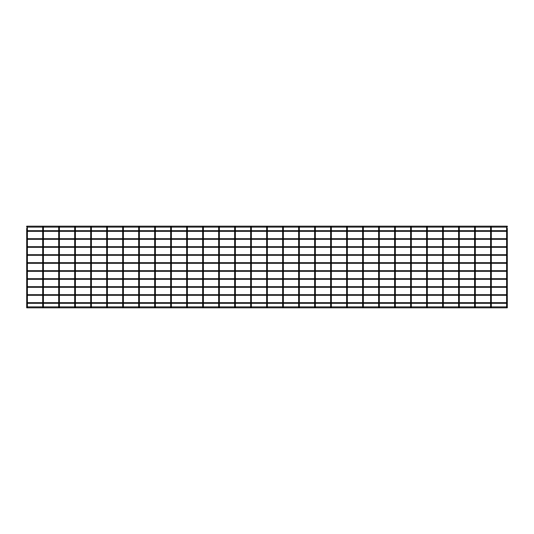 <?xml version="1.0" encoding="UTF-8"?>
<svg xmlns="http://www.w3.org/2000/svg" width="534" height="534" viewBox="0 0 534 534"><rect width="100%" height="100%" fill="white"/><g stroke="black" fill="none" stroke-linecap="round" stroke-linejoin="round"><path stroke-width="0.8" d="M506.599 231.322L491.307 231.322M490.599 231.322L475.307 231.322M474.606 231.322L459.313 231.322M458.606 231.322L443.313 231.322M442.613 231.322L427.32 231.322M426.613 231.322L411.32 231.322M410.619 231.322L395.327 231.322M394.619 231.322L379.327 231.322M378.626 231.322L363.334 231.322M362.626 231.322L347.334 231.322M346.633 231.322L331.34 231.322M330.633 231.322L315.34 231.322M314.639 231.322L299.347 231.322M298.639 231.322L283.347 231.322M282.646 231.322L267.354 231.322M266.646 231.322L251.354 231.322M250.653 231.322L235.361 231.322M234.653 231.322L219.361 231.322M218.66 231.322L203.367 231.322M202.66 231.322L187.367 231.322M186.666 231.322L171.374 231.322M170.666 231.322L155.374 231.322M154.673 231.322L139.381 231.322M138.673 231.322L123.381 231.322M122.68 231.322L107.387 231.322M106.68 231.322L91.387 231.322M90.687 231.322L75.394 231.322M74.687 231.322L59.394 231.322M58.693 231.322L43.401 231.322M42.693 231.322L27.401 231.322M26.7 231.322L26.7 230.695M506.599 239.319L491.307 239.319M490.599 239.319L475.307 239.319M474.606 239.319L459.313 239.319M458.606 239.319L443.313 239.319M442.613 239.319L427.32 239.319M426.613 239.319L411.32 239.319M410.619 239.319L395.327 239.319M394.619 239.319L379.327 239.319M378.626 239.319L363.334 239.319M362.626 239.319L347.334 239.319M346.633 239.319L331.34 239.319M330.633 239.319L315.34 239.319M314.639 239.319L299.347 239.319M298.639 239.319L283.347 239.319M282.646 239.319L267.354 239.319M266.646 239.319L251.354 239.319M250.653 239.319L235.361 239.319M234.653 239.319L219.361 239.319M218.66 239.319L203.367 239.319M202.66 239.319L187.367 239.319M186.666 239.319L171.374 239.319M170.666 239.319L155.374 239.319M154.673 239.319L139.381 239.319M138.673 239.319L123.381 239.319M122.68 239.319L107.387 239.319M106.68 239.319L91.387 239.319M90.687 239.319L75.394 239.319M74.687 239.319L59.394 239.319M58.693 239.319L43.401 239.319M42.693 239.319L27.401 239.319M26.7 239.319L26.7 238.691M506.599 279.309L491.307 279.309M490.599 279.309L475.307 279.309M474.606 279.309L459.313 279.309M458.606 279.309L443.313 279.309M442.613 279.309L427.32 279.309M426.613 279.309L411.32 279.309M410.619 279.309L395.327 279.309M394.619 279.309L379.327 279.309M378.626 279.309L363.334 279.309M362.626 279.309L347.334 279.309M346.633 279.309L331.34 279.309M330.633 279.309L315.34 279.309M314.639 279.309L299.347 279.309M298.639 279.309L283.347 279.309M282.646 279.309L267.354 279.309M266.646 279.309L251.354 279.309M250.653 279.309L235.361 279.309M234.653 279.309L219.361 279.309M218.66 279.309L203.367 279.309M202.66 279.309L187.367 279.309M186.666 279.309L171.374 279.309M170.666 279.309L155.374 279.309M154.673 279.309L139.381 279.309M138.673 279.309L123.381 279.309M122.68 279.309L107.387 279.309M106.68 279.309L91.387 279.309M90.687 279.309L75.394 279.309M74.687 279.309L59.394 279.309M58.693 279.309L43.401 279.309M42.693 279.309L27.401 279.309M26.7 279.309L26.7 278.688M507.3 226.182L507.3 227.13L26.7 227.13L26.7 226.182L507.3 226.182M506.599 287.305L491.307 287.305M490.599 287.305L475.307 287.305M474.606 287.305L459.313 287.305M458.606 287.305L443.313 287.305M442.613 287.305L427.32 287.305M426.613 287.305L411.32 287.305M410.619 287.305L395.327 287.305M394.619 287.305L379.327 287.305M378.626 287.305L363.334 287.305M362.626 287.305L347.334 287.305M346.633 287.305L331.34 287.305M330.633 287.305L315.34 287.305M314.639 287.305L299.347 287.305M298.639 287.305L283.347 287.305M282.646 287.305L267.354 287.305M266.646 287.305L251.354 287.305M250.653 287.305L235.361 287.305M234.653 287.305L219.361 287.305M218.66 287.305L203.367 287.305M202.66 287.305L187.367 287.305M186.666 287.305L171.374 287.305M170.666 287.305L155.374 287.305M154.673 287.305L139.381 287.305M138.673 287.305L123.381 287.305M122.68 287.305L107.387 287.305M106.68 287.305L91.387 287.305M90.687 287.305L75.394 287.305M74.687 287.305L59.394 287.305M58.693 287.305L43.401 287.305M42.693 287.305L27.401 287.305M26.7 287.305L26.7 286.685M506.599 295.309L491.307 295.309M490.599 295.309L475.307 295.309M474.606 295.309L459.313 295.309M458.606 295.309L443.313 295.309M442.613 295.309L427.32 295.309M426.613 295.309L411.32 295.309M410.619 295.309L395.327 295.309M394.619 295.309L379.327 295.309M378.626 295.309L363.334 295.309M362.626 295.309L347.334 295.309M346.633 295.309L331.34 295.309M330.633 295.309L315.34 295.309M314.639 295.309L299.347 295.309M298.639 295.309L283.347 295.309M282.646 295.309L267.354 295.309M266.646 295.309L251.354 295.309M250.653 295.309L235.361 295.309M234.653 295.309L219.361 295.309M218.66 295.309L203.367 295.309M202.66 295.309L187.367 295.309M186.666 295.309L171.374 295.309M170.666 295.309L155.374 295.309M154.673 295.309L139.381 295.309M138.673 295.309L123.381 295.309M122.68 295.309L107.387 295.309M106.68 295.309L91.387 295.309M90.687 295.309L75.394 295.309M74.687 295.309L59.394 295.309M58.693 295.309L43.401 295.309M42.693 295.309L27.401 295.309M26.7 295.309L26.7 294.681M506.599 303.305L491.307 303.305M490.599 303.305L475.307 303.305M474.606 303.305L459.313 303.305M458.606 303.305L443.313 303.305M442.613 303.305L427.32 303.305M426.613 303.305L411.32 303.305M410.619 303.305L395.327 303.305M394.619 303.305L379.327 303.305M378.626 303.305L363.334 303.305M362.626 303.305L347.334 303.305M346.633 303.305L331.34 303.305M330.633 303.305L315.34 303.305M314.639 303.305L299.347 303.305M298.639 303.305L283.347 303.305M282.646 303.305L267.354 303.305M266.646 303.305L251.354 303.305M250.653 303.305L235.361 303.305M234.653 303.305L219.361 303.305M218.66 303.305L203.367 303.305M202.66 303.305L187.367 303.305M186.666 303.305L171.374 303.305M170.666 303.305L155.374 303.305M154.673 303.305L139.381 303.305M138.673 303.305L123.381 303.305M122.68 303.305L107.387 303.305M106.68 303.305L91.387 303.305M90.687 303.305L75.394 303.305M74.687 303.305L59.394 303.305M58.693 303.305L43.401 303.305M42.693 303.305L27.401 303.305M26.7 303.305L26.7 302.678M507.3 306.87L507.3 307.818L26.7 307.818L26.7 306.87L507.3 306.87M506.599 247.315L491.307 247.315M490.599 247.315L475.307 247.315M474.606 247.315L459.313 247.315M458.606 247.315L443.313 247.315M442.613 247.315L427.32 247.315M426.613 247.315L411.32 247.315M410.619 247.315L395.327 247.315M394.619 247.315L379.327 247.315M378.626 247.315L363.334 247.315M362.626 247.315L347.334 247.315M346.633 247.315L331.34 247.315M330.633 247.315L315.34 247.315M314.639 247.315L299.347 247.315M298.639 247.315L283.347 247.315M282.646 247.315L267.354 247.315M266.646 247.315L251.354 247.315M250.653 247.315L235.361 247.315M234.653 247.315L219.361 247.315M218.66 247.315L203.367 247.315M202.66 247.315L187.367 247.315M186.666 247.315L171.374 247.315M170.666 247.315L155.374 247.315M154.673 247.315L139.381 247.315M138.673 247.315L123.381 247.315M122.68 247.315L107.387 247.315M106.68 247.315L91.387 247.315M90.687 247.315L75.394 247.315M74.687 247.315L59.394 247.315M58.693 247.315L43.401 247.315M42.693 247.315L27.401 247.315M26.7 247.315L26.7 246.695M506.599 271.312L491.307 271.312M490.599 271.312L475.307 271.312M474.606 271.312L459.313 271.312M458.606 271.312L443.313 271.312M442.613 271.312L427.32 271.312M426.613 271.312L411.32 271.312M410.619 271.312L395.327 271.312M394.619 271.312L379.327 271.312M378.626 271.312L363.334 271.312M362.626 271.312L347.334 271.312M346.633 271.312L331.34 271.312M330.633 271.312L315.34 271.312M314.639 271.312L299.347 271.312M298.639 271.312L283.347 271.312M282.646 271.312L267.354 271.312M266.646 271.312L251.354 271.312M250.653 271.312L235.361 271.312M234.653 271.312L219.361 271.312M218.66 271.312L203.367 271.312M202.66 271.312L187.367 271.312M186.666 271.312L171.374 271.312M170.666 271.312L155.374 271.312M154.673 271.312L139.381 271.312M138.673 271.312L123.381 271.312M122.68 271.312L107.387 271.312M106.68 271.312L91.387 271.312M90.687 271.312L75.394 271.312M74.687 271.312L59.394 271.312M58.693 271.312L43.401 271.312M42.693 271.312L27.401 271.312M26.7 271.312L26.7 270.685M187.367 305.742L186.666 305.742L186.666 228.258L187.367 228.258L187.367 307.344M203.367 305.742L202.66 305.742L202.66 228.258L203.367 228.258L203.367 307.344M123.381 305.742L122.68 305.742L122.68 228.258L123.381 228.258L123.381 307.344M155.374 305.742L154.673 305.742L154.673 228.258L155.374 228.258L155.374 307.344M75.394 305.742L74.687 305.742L74.687 228.258L75.394 228.258L75.394 307.344M107.387 305.742L106.68 305.742L106.68 228.258L107.387 228.258L107.387 307.344M43.401 305.742L42.693 305.742L42.693 228.258L43.401 228.258L43.401 307.344M491.307 305.742L490.599 305.742L490.599 228.258L491.307 228.258L491.307 307.344M459.313 305.742L458.606 305.742L458.606 228.258L459.313 228.258L459.313 307.344M507.3 305.742L506.599 305.742L506.599 228.258L507.3 228.258L507.3 307.344M363.334 305.742L362.626 305.742L362.626 228.258L363.334 228.258L363.334 307.344M395.327 305.742L394.619 305.742L394.619 228.258L395.327 228.258L395.327 307.344M427.32 305.742L426.613 305.742L426.613 228.258L427.32 228.258L427.32 307.344M251.354 305.742L250.653 305.742L250.653 228.258L251.354 228.258L251.354 307.344M283.347 305.742L282.646 305.742L282.646 228.258L283.347 228.258L283.347 307.344M315.34 305.742L314.639 305.742L314.639 228.258L315.34 228.258L315.34 307.344M331.34 305.742L330.633 305.742L330.633 228.258L331.34 228.258L331.34 307.344M299.347 305.742L298.639 305.742L298.639 228.258L299.347 228.258L299.347 307.344M267.354 305.742L266.646 305.742L266.646 228.258L267.354 228.258L267.354 307.344M235.361 305.742L234.653 305.742L234.653 228.258L235.361 228.258L235.361 307.344M411.32 305.742L410.619 305.742L410.619 228.258L411.32 228.258L411.32 307.344M379.327 305.742L378.626 305.742L378.626 228.258L379.327 228.258L379.327 307.344M347.334 305.742L346.633 305.742L346.633 228.258L347.334 228.258L347.334 307.344M443.313 305.742L442.613 305.742L442.613 228.258L443.313 228.258L443.313 307.344M475.307 305.742L474.606 305.742L474.606 228.258L475.307 228.258L475.307 307.344M27.401 305.742L26.7 305.742L26.7 228.258L27.401 228.258L27.401 307.344M59.394 305.742L58.693 305.742L58.693 228.258L59.394 228.258L59.394 307.344M91.387 305.742L90.687 305.742L90.687 228.258L91.387 228.258L91.387 307.344M171.374 305.742L170.666 305.742L170.666 228.258L171.374 228.258L171.374 307.344M139.381 305.742L138.673 305.742L138.673 228.258L139.381 228.258L139.381 307.344M219.361 305.742L218.66 305.742L218.66 228.258L219.361 228.258L219.361 307.344M506.599 263.315L491.307 263.315M490.599 263.315L475.307 263.315M474.606 263.315L459.313 263.315M458.606 263.315L443.313 263.315M442.613 263.315L427.32 263.315M426.613 263.315L411.32 263.315M410.619 263.315L395.327 263.315M394.619 263.315L379.327 263.315M378.626 263.315L363.334 263.315M362.626 263.315L347.334 263.315M346.633 263.315L331.34 263.315M330.633 263.315L315.34 263.315M314.639 263.315L299.347 263.315M298.639 263.315L283.347 263.315M282.646 263.315L267.354 263.315M266.646 263.315L251.354 263.315M250.653 263.315L235.361 263.315M234.653 263.315L219.361 263.315M218.66 263.315L203.367 263.315M202.66 263.315L187.367 263.315M186.666 263.315L171.374 263.315M170.666 263.315L155.374 263.315M154.673 263.315L139.381 263.315M138.673 263.315L123.381 263.315M122.68 263.315L107.387 263.315M106.68 263.315L91.387 263.315M90.687 263.315L75.394 263.315M74.687 263.315L59.394 263.315M58.693 263.315L43.401 263.315M42.693 263.315L27.401 263.315M26.7 263.315L26.7 262.688M506.599 255.312L491.307 255.312M490.599 255.312L475.307 255.312M474.606 255.312L459.313 255.312M458.606 255.312L443.313 255.312M442.613 255.312L427.32 255.312M426.613 255.312L411.32 255.312M410.619 255.312L395.327 255.312M394.619 255.312L379.327 255.312M378.626 255.312L363.334 255.312M362.626 255.312L347.334 255.312M346.633 255.312L331.34 255.312M330.633 255.312L315.34 255.312M314.639 255.312L299.347 255.312M298.639 255.312L283.347 255.312M282.646 255.312L267.354 255.312M266.646 255.312L251.354 255.312M250.653 255.312L235.361 255.312M234.653 255.312L219.361 255.312M218.66 255.312L203.367 255.312M202.66 255.312L187.367 255.312M186.666 255.312L171.374 255.312M170.666 255.312L155.374 255.312M154.673 255.312L139.381 255.312M138.673 255.312L123.381 255.312M122.68 255.312L107.387 255.312M106.68 255.312L91.387 255.312M90.687 255.312L75.394 255.312M74.687 255.312L59.394 255.312M58.693 255.312L43.401 255.312M42.693 255.312L27.401 255.312M26.7 255.312L26.7 254.691M27.401 230.695L42.693 230.695M43.401 230.695L58.693 230.695M59.394 230.695L74.687 230.695M75.394 230.695L90.687 230.695M91.387 230.695L106.68 230.695M107.387 230.695L122.68 230.695M123.381 230.695L138.673 230.695M139.381 230.695L154.673 230.695M155.374 230.695L170.666 230.695M171.374 230.695L186.666 230.695M187.367 230.695L202.66 230.695M203.367 230.695L218.66 230.695M219.361 230.695L234.653 230.695M235.361 230.695L250.653 230.695M251.354 230.695L266.646 230.695M267.354 230.695L282.646 230.695M283.347 230.695L298.639 230.695M299.347 230.695L314.639 230.695M315.34 230.695L330.633 230.695M331.34 230.695L346.633 230.695M347.334 230.695L362.626 230.695M363.334 230.695L378.626 230.695M379.327 230.695L394.619 230.695M395.327 230.695L410.619 230.695M411.32 230.695L426.613 230.695M427.32 230.695L442.613 230.695M443.313 230.695L458.606 230.695M459.313 230.695L474.606 230.695M475.307 230.695L490.599 230.695M491.307 230.695L506.599 230.695M27.401 238.691L42.693 238.691M43.401 238.691L58.693 238.691M59.394 238.691L74.687 238.691M75.394 238.691L90.687 238.691M91.387 238.691L106.68 238.691M107.387 238.691L122.68 238.691M123.381 238.691L138.673 238.691M139.381 238.691L154.673 238.691M155.374 238.691L170.666 238.691M171.374 238.691L186.666 238.691M187.367 238.691L202.66 238.691M203.367 238.691L218.66 238.691M219.361 238.691L234.653 238.691M235.361 238.691L250.653 238.691M251.354 238.691L266.646 238.691M267.354 238.691L282.646 238.691M283.347 238.691L298.639 238.691M299.347 238.691L314.639 238.691M315.34 238.691L330.633 238.691M331.34 238.691L346.633 238.691M347.334 238.691L362.626 238.691M363.334 238.691L378.626 238.691M379.327 238.691L394.619 238.691M395.327 238.691L410.619 238.691M411.32 238.691L426.613 238.691M427.32 238.691L442.613 238.691M443.313 238.691L458.606 238.691M459.313 238.691L474.606 238.691M475.307 238.691L490.599 238.691M491.307 238.691L506.599 238.691M27.401 278.688L42.693 278.688M43.401 278.688L58.693 278.688M59.394 278.688L74.687 278.688M75.394 278.688L90.687 278.688M91.387 278.688L106.68 278.688M107.387 278.688L122.68 278.688M123.381 278.688L138.673 278.688M139.381 278.688L154.673 278.688M155.374 278.688L170.666 278.688M171.374 278.688L186.666 278.688M187.367 278.688L202.66 278.688M203.367 278.688L218.66 278.688M219.361 278.688L234.653 278.688M235.361 278.688L250.653 278.688M251.354 278.688L266.646 278.688M267.354 278.688L282.646 278.688M283.347 278.688L298.639 278.688M299.347 278.688L314.639 278.688M315.34 278.688L330.633 278.688M331.34 278.688L346.633 278.688M347.334 278.688L362.626 278.688M363.334 278.688L378.626 278.688M379.327 278.688L394.619 278.688M395.327 278.688L410.619 278.688M411.32 278.688L426.613 278.688M427.32 278.688L442.613 278.688M443.313 278.688L458.606 278.688M459.313 278.688L474.606 278.688M475.307 278.688L490.599 278.688M491.307 278.688L506.599 278.688M27.401 286.685L42.693 286.685M43.401 286.685L58.693 286.685M59.394 286.685L74.687 286.685M75.394 286.685L90.687 286.685M91.387 286.685L106.68 286.685M107.387 286.685L122.68 286.685M123.381 286.685L138.673 286.685M139.381 286.685L154.673 286.685M155.374 286.685L170.666 286.685M171.374 286.685L186.666 286.685M187.367 286.685L202.66 286.685M203.367 286.685L218.66 286.685M219.361 286.685L234.653 286.685M235.361 286.685L250.653 286.685M251.354 286.685L266.646 286.685M267.354 286.685L282.646 286.685M283.347 286.685L298.639 286.685M299.347 286.685L314.639 286.685M315.34 286.685L330.633 286.685M331.34 286.685L346.633 286.685M347.334 286.685L362.626 286.685M363.334 286.685L378.626 286.685M379.327 286.685L394.619 286.685M395.327 286.685L410.619 286.685M411.32 286.685L426.613 286.685M427.32 286.685L442.613 286.685M443.313 286.685L458.606 286.685M459.313 286.685L474.606 286.685M475.307 286.685L490.599 286.685M491.307 286.685L506.599 286.685M27.401 294.681L42.693 294.681M43.401 294.681L58.693 294.681M59.394 294.681L74.687 294.681M75.394 294.681L90.687 294.681M91.387 294.681L106.68 294.681M107.387 294.681L122.68 294.681M123.381 294.681L138.673 294.681M139.381 294.681L154.673 294.681M155.374 294.681L170.666 294.681M171.374 294.681L186.666 294.681M187.367 294.681L202.66 294.681M203.367 294.681L218.66 294.681M219.361 294.681L234.653 294.681M235.361 294.681L250.653 294.681M251.354 294.681L266.646 294.681M267.354 294.681L282.646 294.681M283.347 294.681L298.639 294.681M299.347 294.681L314.639 294.681M315.34 294.681L330.633 294.681M331.34 294.681L346.633 294.681M347.334 294.681L362.626 294.681M363.334 294.681L378.626 294.681M379.327 294.681L394.619 294.681M395.327 294.681L410.619 294.681M411.32 294.681L426.613 294.681M427.32 294.681L442.613 294.681M443.313 294.681L458.606 294.681M459.313 294.681L474.606 294.681M475.307 294.681L490.599 294.681M491.307 294.681L506.599 294.681M27.401 302.678L42.693 302.678M43.401 302.678L58.693 302.678M59.394 302.678L74.687 302.678M75.394 302.678L90.687 302.678M91.387 302.678L106.68 302.678M107.387 302.678L122.68 302.678M123.381 302.678L138.673 302.678M139.381 302.678L154.673 302.678M155.374 302.678L170.666 302.678M171.374 302.678L186.666 302.678M187.367 302.678L202.66 302.678M203.367 302.678L218.66 302.678M219.361 302.678L234.653 302.678M235.361 302.678L250.653 302.678M251.354 302.678L266.646 302.678M267.354 302.678L282.646 302.678M283.347 302.678L298.639 302.678M299.347 302.678L314.639 302.678M315.34 302.678L330.633 302.678M331.34 302.678L346.633 302.678M347.334 302.678L362.626 302.678M363.334 302.678L378.626 302.678M379.327 302.678L394.619 302.678M395.327 302.678L410.619 302.678M411.32 302.678L426.613 302.678M427.32 302.678L442.613 302.678M443.313 302.678L458.606 302.678M459.313 302.678L474.606 302.678M475.307 302.678L490.599 302.678M491.307 302.678L506.599 302.678M27.401 246.695L42.693 246.695M43.401 246.695L58.693 246.695M59.394 246.695L74.687 246.695M75.394 246.695L90.687 246.695M91.387 246.695L106.68 246.695M107.387 246.695L122.68 246.695M123.381 246.695L138.673 246.695M139.381 246.695L154.673 246.695M155.374 246.695L170.666 246.695M171.374 246.695L186.666 246.695M187.367 246.695L202.66 246.695M203.367 246.695L218.66 246.695M219.361 246.695L234.653 246.695M235.361 246.695L250.653 246.695M251.354 246.695L266.646 246.695M267.354 246.695L282.646 246.695M283.347 246.695L298.639 246.695M299.347 246.695L314.639 246.695M315.34 246.695L330.633 246.695M331.34 246.695L346.633 246.695M347.334 246.695L362.626 246.695M363.334 246.695L378.626 246.695M379.327 246.695L394.619 246.695M395.327 246.695L410.619 246.695M411.32 246.695L426.613 246.695M427.32 246.695L442.613 246.695M443.313 246.695L458.606 246.695M459.313 246.695L474.606 246.695M475.307 246.695L490.599 246.695M491.307 246.695L506.599 246.695M27.401 270.685L42.693 270.685M43.401 270.685L58.693 270.685M59.394 270.685L74.687 270.685M75.394 270.685L90.687 270.685M91.387 270.685L106.68 270.685M107.387 270.685L122.68 270.685M123.381 270.685L138.673 270.685M139.381 270.685L154.673 270.685M155.374 270.685L170.666 270.685M171.374 270.685L186.666 270.685M187.367 270.685L202.66 270.685M203.367 270.685L218.66 270.685M219.361 270.685L234.653 270.685M235.361 270.685L250.653 270.685M251.354 270.685L266.646 270.685M267.354 270.685L282.646 270.685M283.347 270.685L298.639 270.685M299.347 270.685L314.639 270.685M315.34 270.685L330.633 270.685M331.34 270.685L346.633 270.685M347.334 270.685L362.626 270.685M363.334 270.685L378.626 270.685M379.327 270.685L394.619 270.685M395.327 270.685L410.619 270.685M411.32 270.685L426.613 270.685M427.32 270.685L442.613 270.685M443.313 270.685L458.606 270.685M459.313 270.685L474.606 270.685M475.307 270.685L490.599 270.685M491.307 270.685L506.599 270.685M187.367 228.258L187.367 226.656M186.666 228.258L186.666 226.656M186.666 305.742L186.666 307.344M203.367 228.258L203.367 226.656M202.66 228.258L202.66 226.656M202.66 305.742L202.66 307.344M123.381 228.258L123.381 226.656M122.68 228.258L122.68 226.656M122.68 305.742L122.68 307.344M155.374 228.258L155.374 226.656M154.673 228.258L154.673 226.656M154.673 305.742L154.673 307.344M75.394 228.258L75.394 226.656M74.687 228.258L74.687 226.656M74.687 305.742L74.687 307.344M107.387 228.258L107.387 226.656M106.68 228.258L106.68 226.656M106.68 305.742L106.68 307.344M43.401 228.258L43.401 226.656M42.693 228.258L42.693 226.656M42.693 305.742L42.693 307.344M491.307 228.258L491.307 226.656M490.599 228.258L490.599 226.656M490.599 305.742L490.599 307.344M459.313 228.258L459.313 226.656M458.606 228.258L458.606 226.656M458.606 305.742L458.606 307.344M506.599 228.258L506.599 226.656M506.599 305.742L506.599 307.344M363.334 228.258L363.334 226.656M362.626 228.258L362.626 226.656M362.626 305.742L362.626 307.344M395.327 228.258L395.327 226.656M394.619 228.258L394.619 226.656M394.619 305.742L394.619 307.344M427.32 228.258L427.32 226.656M426.613 228.258L426.613 226.656M426.613 305.742L426.613 307.344M251.354 228.258L251.354 226.656M250.653 228.258L250.653 226.656M250.653 305.742L250.653 307.344M283.347 228.258L283.347 226.656M282.646 228.258L282.646 226.656M282.646 305.742L282.646 307.344M315.34 228.258L315.34 226.656M314.639 228.258L314.639 226.656M314.639 305.742L314.639 307.344M331.34 228.258L331.34 226.656M330.633 228.258L330.633 226.656M330.633 305.742L330.633 307.344M299.347 228.258L299.347 226.656M298.639 228.258L298.639 226.656M298.639 305.742L298.639 307.344M267.354 228.258L267.354 226.656M266.646 228.258L266.646 226.656M266.646 305.742L266.646 307.344M235.361 228.258L235.361 226.656M234.653 228.258L234.653 226.656M234.653 305.742L234.653 307.344M411.32 228.258L411.32 226.656M410.619 228.258L410.619 226.656M410.619 305.742L410.619 307.344M379.327 228.258L379.327 226.656M378.626 228.258L378.626 226.656M378.626 305.742L378.626 307.344M347.334 228.258L347.334 226.656M346.633 228.258L346.633 226.656M346.633 305.742L346.633 307.344M443.313 228.258L443.313 226.656M442.613 228.258L442.613 226.656M442.613 305.742L442.613 307.344M475.307 228.258L475.307 226.656M474.606 228.258L474.606 226.656M474.606 305.742L474.606 307.344M27.401 228.258L27.401 226.656M26.7 305.742L26.7 307.344M59.394 228.258L59.394 226.656M58.693 228.258L58.693 226.656M58.693 305.742L58.693 307.344M91.387 228.258L91.387 226.656M90.687 228.258L90.687 226.656M90.687 305.742L90.687 307.344M171.374 228.258L171.374 226.656M170.666 228.258L170.666 226.656M170.666 305.742L170.666 307.344M139.381 228.258L139.381 226.656M138.673 228.258L138.673 226.656M138.673 305.742L138.673 307.344M219.361 228.258L219.361 226.656M218.66 228.258L218.66 226.656M218.66 305.742L218.66 307.344M27.401 262.688L42.693 262.688M43.401 262.688L58.693 262.688M59.394 262.688L74.687 262.688M75.394 262.688L90.687 262.688M91.387 262.688L106.68 262.688M107.387 262.688L122.68 262.688M123.381 262.688L138.673 262.688M139.381 262.688L154.673 262.688M155.374 262.688L170.666 262.688M171.374 262.688L186.666 262.688M187.367 262.688L202.66 262.688M203.367 262.688L218.66 262.688M219.361 262.688L234.653 262.688M235.361 262.688L250.653 262.688M251.354 262.688L266.646 262.688M267.354 262.688L282.646 262.688M283.347 262.688L298.639 262.688M299.347 262.688L314.639 262.688M315.34 262.688L330.633 262.688M331.34 262.688L346.633 262.688M347.334 262.688L362.626 262.688M363.334 262.688L378.626 262.688M379.327 262.688L394.619 262.688M395.327 262.688L410.619 262.688M411.32 262.688L426.613 262.688M427.32 262.688L442.613 262.688M443.313 262.688L458.606 262.688M459.313 262.688L474.606 262.688M475.307 262.688L490.599 262.688M491.307 262.688L506.599 262.688M27.401 254.691L42.693 254.691M43.401 254.691L58.693 254.691M59.394 254.691L74.687 254.691M75.394 254.691L90.687 254.691M91.387 254.691L106.68 254.691M107.387 254.691L122.68 254.691M123.381 254.691L138.673 254.691M139.381 254.691L154.673 254.691M155.374 254.691L170.666 254.691M171.374 254.691L186.666 254.691M187.367 254.691L202.66 254.691M203.367 254.691L218.66 254.691M219.361 254.691L234.653 254.691M235.361 254.691L250.653 254.691M251.354 254.691L266.646 254.691M267.354 254.691L282.646 254.691M283.347 254.691L298.639 254.691M299.347 254.691L314.639 254.691M315.34 254.691L330.633 254.691M331.34 254.691L346.633 254.691M347.334 254.691L362.626 254.691M363.334 254.691L378.626 254.691M379.327 254.691L394.619 254.691M395.327 254.691L410.619 254.691M411.32 254.691L426.613 254.691M427.32 254.691L442.613 254.691M443.313 254.691L458.606 254.691M459.313 254.691L474.606 254.691M475.307 254.691L490.599 254.691M491.307 254.691L506.599 254.691"/></g></svg>
